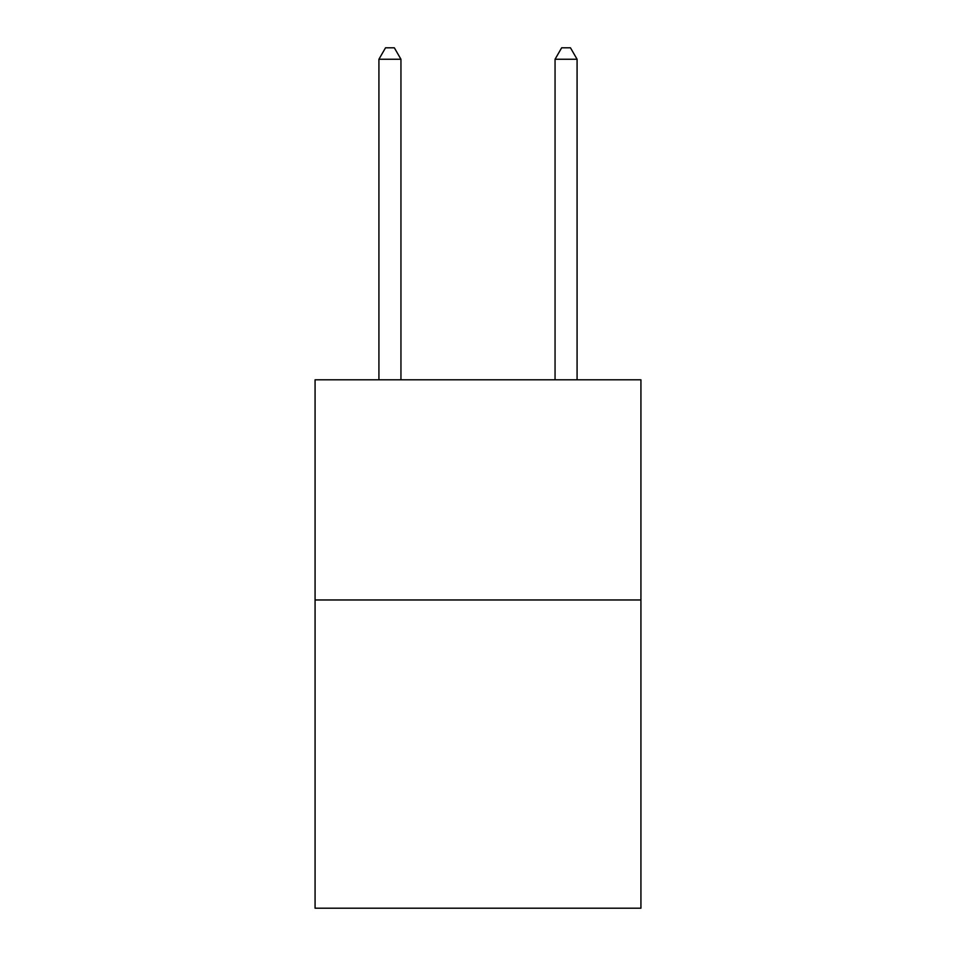 <?xml version="1.0" encoding="UTF-8"?>
<svg xmlns="http://www.w3.org/2000/svg" width="956" height="956" viewBox="0 0 956 956"><rect width="100%" height="100%" fill="white"/><g stroke="black" fill="none" stroke-linecap="round" stroke-linejoin="round"><path stroke-width="1.43" d="M640.926 599.974L640.926 908.2L315.074 908.2L315.074 379.807L640.926 379.807L640.926 599.974L315.074 599.974M400.946 379.807L400.946 59.248L378.923 59.248L378.923 379.807M378.923 59.248L385.531 47.8L394.338 47.8L400.946 59.248M577.077 379.807L577.077 59.248L555.054 59.248L555.054 379.807M555.054 59.248L561.662 47.8L570.469 47.8L577.077 59.248"/></g></svg>

